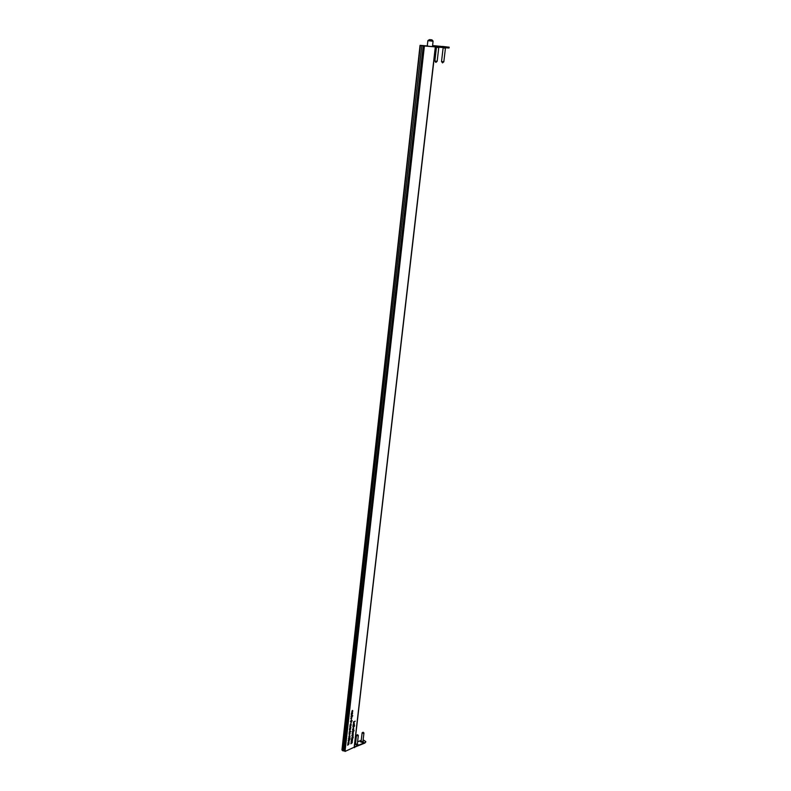 <?xml version="1.0" encoding="UTF-8"?>
<svg xmlns="http://www.w3.org/2000/svg" width="791" height="791" viewBox="0 0 791 791"><rect width="100%" height="100%" fill="white"/><g stroke="black" fill="none" stroke-linecap="round" stroke-linejoin="round"><path stroke-width="1.19" d="M352.272 712.029L351.55 712.988L351.965 713.324L352.381 712.029L352.568 713.235L351.333 713.749L352.124 712.068M353.201 737.855L351.688 738.982L352.786 737.607M352.648 735.887L351.807 735.62L353.32 734.671L352.954 735.848L351.906 735.462M353.706 729.856L352.509 730.063L353.448 729.737M350.294 727.7L349.642 728.106L350.888 727.413L350.828 728.076L349.533 729.104L350.413 727.799M348.96 741.533L347.911 742.878L349.157 741.029L348.139 740.91L349.355 740.386L348.92 741.661M348.989 736.975L350.077 736.075L349.711 737.261L348.653 736.866M434.299 46.768L423.867 45.927L345.014 751.45L354.319 747.169L435.495 46.916L434.872 46.807M349.681 734.028L349.375 735.284L349.553 734.068M348.811 739.012L348.94 737.904L350.097 738.102L348.356 738.715M348.386 743.945L348.722 743.095L347.862 743.253L349.078 742.719L349.029 743.322L347.635 745.221L348.782 744.262L347.743 744.321L348.376 743.886M349.958 739.269L348.435 740.406L349.543 739.031M351.244 724.615L350.037 724.823L350.967 724.497M353.775 725.466L353.083 725.248L354.061 725.555L354.299 724.783L354.17 725.792L353.201 725.476L352.964 726.286L353.083 725.238M351.906 740.188L352.242 739.338L351.392 739.496L352.598 738.962L352.44 740.475L351.155 741.454L352.302 740.514L351.263 740.554L351.896 740.129M351.916 713.897L351.293 714.125L352.519 713.611L351.777 715.044L351.174 715.143L352.035 714.767L352.064 713.808M351.006 716.557L352.746 715.677L351.471 717.556L351.006 716.557M351.758 720.265L350.64 721.046L351.491 720.057M352.153 733.089L353.369 732.565L352.153 733.089M353.29 733.405L352.183 734.186L353.033 733.198M353.152 724.625L354.378 724.111L354.279 724.744L353.152 724.625M352.915 726.662L354.645 725.772L353.379 727.641L352.915 726.662M351.273 722.737L350.413 724.17L351.273 722.737M351.164 725.1L349.919 725.782L351.036 724.991M350.868 731.566L349.128 732.476L349.909 730.805L350.136 731.883L350.868 731.566M353.488 721.867L355.199 721.135L353.359 722.944L354.032 721.788L353.488 721.867M350.205 733.178L348.969 733.87L350.077 733.079M423.867 45.927L435.327 46.906L354.17 747.347L364.869 743.075L365.788 741.602L363.148 739.793M424.401 46.007L345.014 751.45M351.115 741.829L352.321 741.296L352.163 742.798L350.878 743.787L352.025 742.838L350.986 742.887L352.124 741.938L351.115 741.829M349.929 734.068L349.078 735.501L349.929 734.068M349.543 730.034L350.492 729.154L349.909 730.548L350.047 729.351L349.424 729.935M349.919 726.85L350.868 725.97L350.284 727.364L350.423 726.168L349.8 726.751M350.423 721.491L352.143 720.759L350.917 722.401L351.441 721.669L350.423 721.491M353.804 728.897L352.568 729.579L353.35 727.918L353.804 728.897M353.973 722.836L353.537 723.953L354.417 723.785L353.439 724.131L353.973 722.836M352.331 731.556L354.061 730.657L352.796 732.525L352.331 731.556M352.648 736.48L353.231 736.856L351.827 737.647L352.648 736.48M350.878 718.693L351.827 717.823L351.244 719.217L351.382 718.02L350.759 718.604M352.855 710.901L352.499 711.643L352.302 710.575L351.797 711.94L352.302 710.417L352.707 710.793M427.269 45.937L420.051 45.344L342.058 748.968M420.051 45.344L427.98 46.036L420.347 45.443L342.068 750.125L342.978 750.896L344.668 750.778M351.293 717.427L351.827 716.26L351.066 717.051L351.471 717.556M349.76 732.051L350.097 730.933L349.345 731.715L349.76 732.051M351.53 717.971L351.412 718.989L351.392 717.862M353.033 737.934L351.629 738.547L353.033 737.934M352.064 737.439L352.311 736.629L352.064 737.439M353.083 734.869L352.835 735.709L352.974 734.78M352.944 731.299L352.608 732.397L353.359 731.626L352.816 731.191M353.528 726.395L353.191 727.512L353.943 726.731L353.399 726.296M353.191 729.154L353.528 728.046L353.191 729.154M350.71 723.953L351.046 722.855L350.71 723.953M350.571 726.118L350.453 727.137L350.433 726.009M350.195 729.302L350.077 730.311L350.057 729.193M349.78 739.348L348.376 739.961L349.78 739.348M348.821 738.853L349.058 738.043L348.821 738.853M349.83 736.283L349.592 737.123L349.721 736.184M420.525 45.492L433.161 46.689L432.469 46.61L433.082 41.261L427.872 40.657L427.259 46.016M428.346 46.254L427.338 46.086M427.348 46.046L427.971 46.066M342.137 749.512L342.068 750.125M421.771 45.68L342.978 750.896M423.225 45.848L344.125 750.995M420.921 45.502L423.966 45.888L420.921 45.512M430.225 39.718L431.926 39.866L430.225 39.718M442.683 46.432L446.846 46.946L442.683 46.432M436.009 45.868L440.172 46.382L436.009 45.868M434.961 45.918L435.633 45.997L434.961 45.918M434.348 45.848L432.687 45.601L434.368 45.838M433.646 46.718L434.536 45.957L449.169 47.183L432.588 45.562M436.177 46.115L436.968 46.175L436.177 46.115M440.192 46.283L441.131 46.402L440.201 46.273M449.169 47.183L449.07 47.994L448.131 47.964L448.23 47.153M435.96 46.125L435.861 46.946L448.131 47.964M435.861 46.946L434.447 46.778M435.099 45.997L435.01 46.817M360.389 741.8L360.993 741.216M362.97 741.236L363.544 742.106L362.98 742.739L360.389 741.731L361.151 741.019M354.764 744.291L355.327 743.718M357.364 743.708L357.937 744.588L357.364 745.231L354.773 744.212L355.535 743.5M365.719 741.849L364.869 743.075M361.131 741.216L360.538 741.523M362.95 741.385L363.455 741.879L362.95 741.434M354.348 746.922L364.928 742.571M354.793 743.125L355.614 742.759M357.572 741.899L361.24 740.277M354.556 747.653L354.615 747.149M363.207 732.466L363.613 733.475L362.12 732.891L362.673 732.456M362.881 741.404L362.604 741.988L361.2 741.197M357.581 734.908L357.987 735.927L356.484 735.343L357.048 734.908M357.265 743.876L356.988 744.469L355.584 743.678M434.912 61.075L437.097 61.322M436.148 46.976L438.382 47.727L439.232 47.233M440.172 46.382L435.307 45.878M437.067 46.066L437.848 46.194L437.067 46.066M437.937 46.185L438.698 46.264L437.937 46.214M441.576 61.55L443.751 61.807M442.841 47.529L445.066 48.271L445.906 47.776M446.875 46.995L442.001 46.432M443.751 46.62L444.255 46.728L443.751 46.62M444.344 46.709L445.373 46.817L444.344 46.709M429.562 39.629L431.668 39.817L429.562 39.629M434.536 45.957L432.578 45.651M435.495 46.916L354.319 747.169M420.347 45.443L341.959 749.809M427.872 40.657L429.187 39.718C431.392 39.53 432.687 40.044 433.082 41.261M434.17 46.036L432.558 45.799M365.729 742.106L365.788 741.602M362.209 732.693L363.118 732.229L363.9 732.901M363.939 733.109L362.931 741.622M362.12 732.891L361.111 741.404M356.573 735.146L357.483 734.681L358.274 735.343M358.313 735.561L357.314 744.104M355.505 743.718L354.922 744.005M356.484 735.343L355.485 743.886M434.931 61.115L435.861 62.43L437.057 61.362M437.156 61.352L438.748 47.737M434.852 61.085L436.434 47.47M441.605 61.589L442.515 62.894L443.711 61.836M443.81 61.827L445.422 48.291M441.516 61.56L443.118 48.024"/></g></svg>
